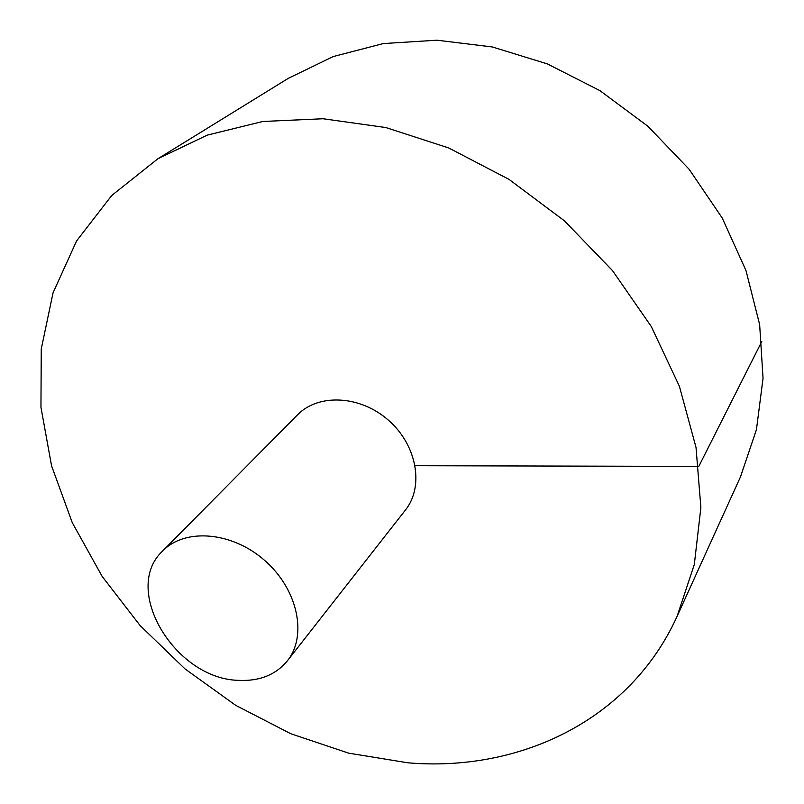 <?xml version="1.0" encoding="UTF-8"?>
<svg xmlns="http://www.w3.org/2000/svg" width="804" height="804" viewBox="0 0 804 804"><rect width="100%" height="100%" fill="white"/><g stroke="black" fill="none" stroke-linecap="round" stroke-linejoin="round"><path stroke-width="1.21" d="M677.109 616.296L740.474 476.883L756.443 429.617L763.046 378.302L759.649 324.625L745.971 270.506L722.233 218.015L689.128 169.252L647.823 126.218L599.945 90.651L547.413 63.928L492.36 46.964L436.954 40.2L383.267 43.567L333.188 56.571L288.304 78.34L157.956 158.71L111.776 195.452L76.591 240.919L53.034 292.857L41.255 349.016L40.954 407.296L51.546 465.757L72.26 522.63L102.128 576.367L140.097 625.542L185.02 668.908L235.662 705.309L290.686 733.7L348.665 753.157L408.01 762.825C519.374 772.242 629.984 720.444 677.109 616.296L694.314 564.478L700.877 507.585L696.023 447.466L679.41 386.322L651.29 326.535L612.487 270.586L564.428 220.839L509.043 179.403L448.662 147.936L385.819 127.545L323.067 118.751L262.818 121.484L207.201 135.142L157.956 158.71M287.4 660.808L405.447 510.027C424.271 486.561 416.985 445.125 388.583 420.351C360.433 395.287 318.414 393.256 297.5 414.874L162.73 550.931C120.912 589.422 175.433 679.501 239.039 680.365C259.702 681.279 275.822 674.767 287.4 660.808C307.58 635.733 297.822 589.392 264.918 560.659C232.276 531.615 185.071 527.756 162.73 550.931M761.8 341.479L698.787 466.41L415.165 465.717"/></g></svg>
